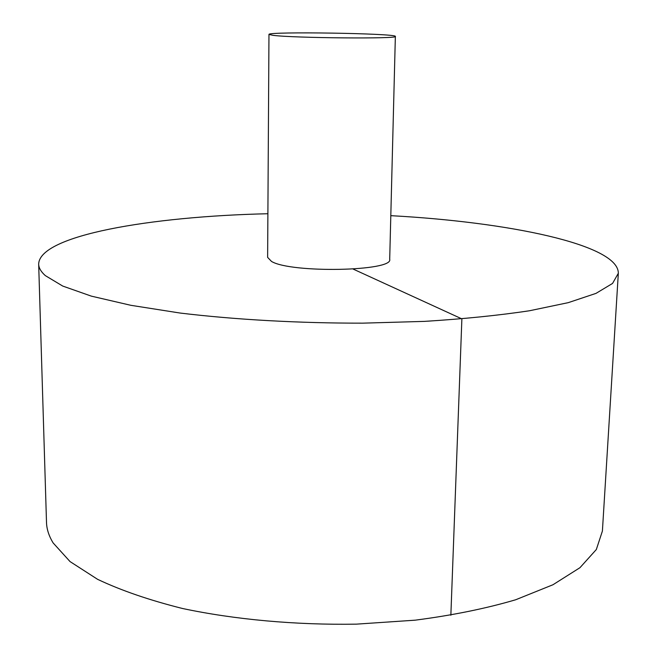 <?xml version="1.0" encoding="UTF-8"?>
<svg xmlns="http://www.w3.org/2000/svg" width="657" height="657" viewBox="0 0 657 657"><rect width="100%" height="100%" fill="white"/><g stroke="black" fill="none" stroke-linecap="round" stroke-linejoin="round"><path stroke-width="0.99" d="M267.892 213.73C150.51 216.391 39.223 235.378 38.673 264.155L46.499 522.307C46.68 529.115 48.897 535.989 53.143 542.937L70.044 561.579L97.589 579.326C121.102 590.471 149.402 600.194 182.482 608.489C234.869 619.592 295.527 625.144 356.357 624.15L415.158 620.175C452.525 615.322 486.032 608.513 515.688 599.759L552.98 584.738L579.959 567.689L596.334 549.515L602.403 531.045L618.327 273.263C618.689 244.478 508.05 222.009 390.808 215.668M38.673 264.155C38.755 267.908 40.972 271.727 45.308 275.603L62.719 286.058L91.339 296.135L130.858 305.308L180.141 313.052C235.107 319.663 298.878 323.244 362.779 323.154L424.488 321.38C463.637 318.949 498.663 315.401 529.55 310.745L568.239 302.655L595.989 293.383L612.562 283.43L618.327 273.263M268.968 34.427L267.629 257.38L271.522 261.437C291.125 273.361 393.633 271.3 389.7 259.301L395.358 36.414C397.255 33.376 267.169 31.331 268.968 34.427L273.025 35.33C293.4 38.09 399.727 38.985 395.358 36.414M450.858 615.239L461.879 318.891L353.154 269.074"/></g></svg>

